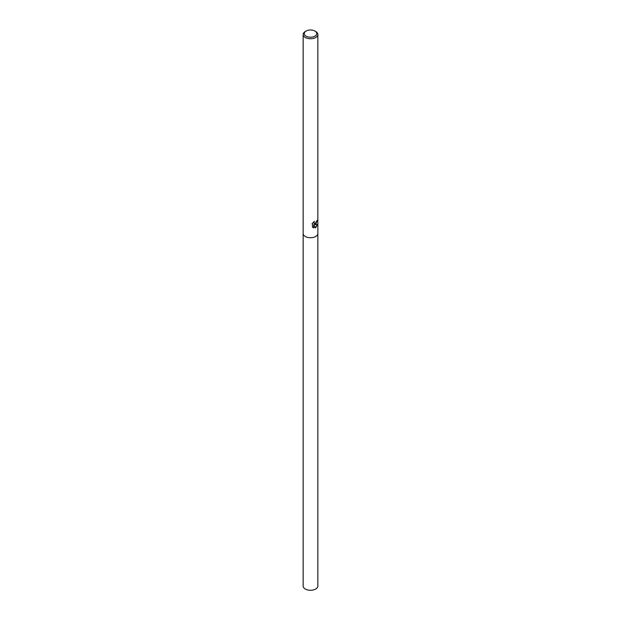 <?xml version="1.0" encoding="UTF-8"?>
<svg xmlns="http://www.w3.org/2000/svg" width="621" height="621" viewBox="0 0 621 621"><rect width="100%" height="100%" fill="white"/><g stroke="black" fill="none" stroke-linecap="round" stroke-linejoin="round"><path stroke-width="0.93" d="M313.923 221.689L314.257 223.428L315.693 223.211L316.663 220.952A7.343 4.238 0 0 0 317.284 220.261L315.693 224.266L314.474 224.678L317.579 224.328L315.693 227.666L315.103 227.907L313.737 224.678L313.737 227.876L312.441 227.115L312.441 223.172M314.925 31.05L315.693 31.492A7.343 4.238 180 0 1 317.843 34.489A7.343 4.238 180 0 1 315.693 37.493A7.343 4.238 180 0 1 307.69 38.409A7.343 4.238 180 0 1 303.157 34.489A7.343 4.238 180 0 1 305.307 31.492L306.075 31.05A6.257 3.61 180 0 1 314.925 31.05A6.257 3.61 180 0 1 314.925 36.158A6.257 3.61 180 0 1 306.075 36.158A6.257 3.61 180 0 1 306.075 31.05L305.307 31.492M303.157 233.488A7.343 4.238 180 0 0 307.69 237.401A7.343 4.238 180 0 0 315.693 236.485A7.343 4.238 180 0 0 317.843 233.488A7.343 4.238 180 0 1 315.693 236.485A7.343 4.238 180 0 1 307.69 237.401A7.343 4.238 180 0 1 303.157 233.488L303.157 34.489M312.021 223.801L314.405 221.309M317.137 220.455L314.474 224.678M314.187 223.381L313.667 221.907M312.992 227.542L313.597 227.791L313.737 224.678M315.064 227.806L317.393 224.445M317.843 233.519L317.843 586.03A7.343 4.238 180 0 1 315.693 589.034A7.343 4.238 180 0 1 307.69 589.95A7.343 4.238 180 0 1 303.157 586.03L303.157 233.519M317.843 233.488L317.843 34.489"/></g></svg>
